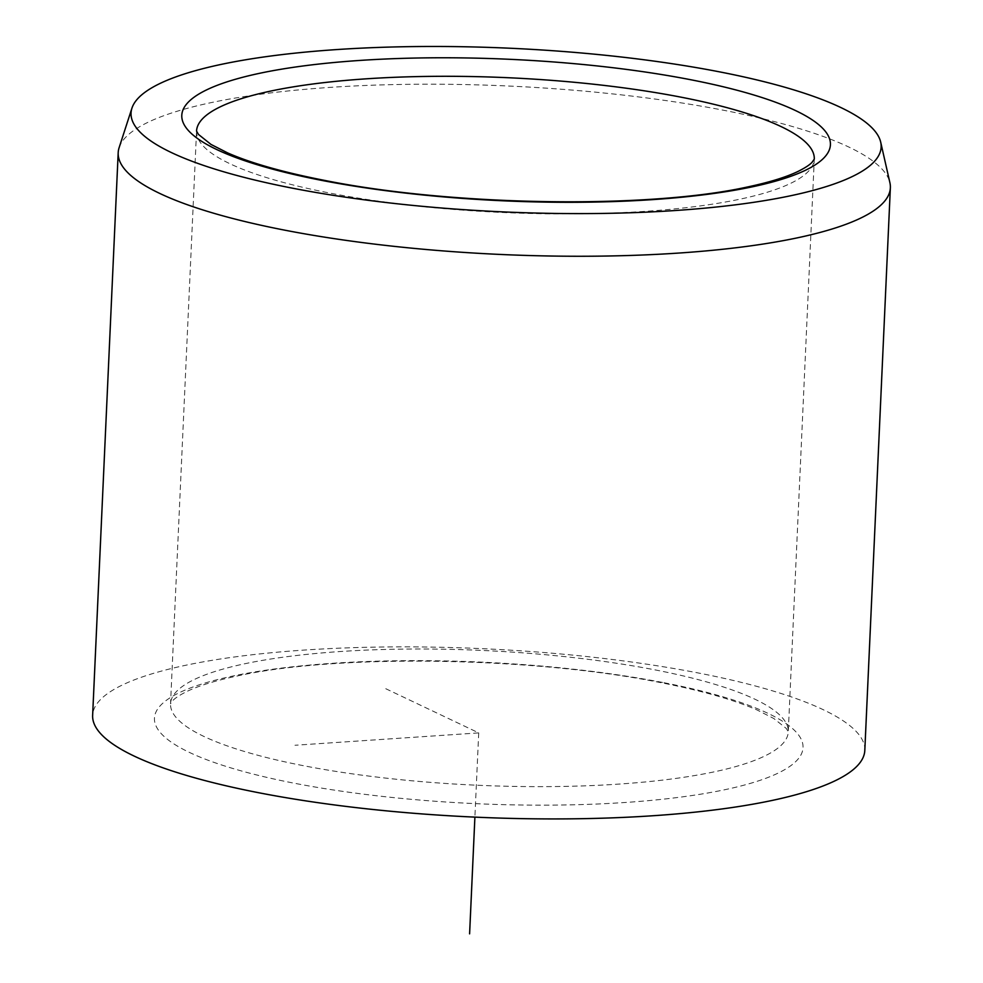 <?xml version="1.0" encoding="UTF-8"?>
<svg xmlns="http://www.w3.org/2000/svg" width="983" height="983" viewBox="0 0 983 983"><rect width="100%" height="100%" fill="white"/><g stroke="black" fill="none" stroke-linecap="round" stroke-linejoin="round"><path stroke-width="0.74" stroke-dasharray="4.92 3.69" d="M119.115 147.683A386.479 84.305 -177.4 0 1 336.604 86.959A386.479 84.305 -177.4 0 1 723.07 110.157A386.479 84.305 -177.4 0 1 889.898 182.691M864.807 750.434A386.479 84.305 2.6 0 0 697.525 672.827A386.479 84.305 2.6 0 0 300.7 650.316A386.479 84.305 2.6 0 0 92.635 715.366M385.778 688.714L478.721 732.9L294.974 745.261M478.721 732.9L474.9 817.119M196.551 131.083A309.19 67.446 2.6 0 0 330.374 193.172A309.19 67.446 2.6 0 0 647.834 211.173A309.19 67.446 2.6 0 0 814.28 159.135L788.28 731.856A309.19 67.446 2.6 0 0 654.445 669.767A309.19 67.446 2.6 0 0 336.997 651.754A309.19 67.446 2.6 0 0 170.538 703.803A309.19 67.446 2.6 0 0 304.374 765.88A309.19 67.446 2.6 0 0 621.821 783.893A309.19 67.446 2.6 0 0 788.28 731.856L786.375 728.538L773.818 718.512L757.094 709.984C733.748 699.761 701.469 690.607 660.269 682.546C532.467 656.791 336.972 653.904 237.493 675.935C215.891 680.506 199.18 685.606 187.372 691.233C179.975 694.883 175.06 698.053 172.664 700.744L170.538 703.803L196.551 131.083M662.517 682.435A324.648 70.825 2.6 0 0 211.505 681.17A324.648 70.825 2.6 0 0 294.937 783.353A324.648 70.825 2.6 0 0 745.95 784.631A324.648 70.825 2.6 0 0 662.517 682.435"/><path stroke-width="1.47" d="M293.548 188.392A375.432 81.896 -177.4 0 1 131.943 108.142A375.432 81.896 -177.4 0 1 343.214 49.15A375.432 81.896 -177.4 0 1 718.647 71.685A375.432 81.896 -177.4 0 1 880.694 142.142A375.432 81.896 -177.4 0 1 688.923 209.526A375.432 81.896 -177.4 0 1 293.548 188.392M880.694 142.142L889.898 182.691A386.479 84.305 -177.4 0 1 890.365 187.765A386.479 84.305 -177.4 0 1 682.3 252.815A386.479 84.305 -177.4 0 1 285.475 230.305A386.479 84.305 -177.4 0 1 118.193 152.697A386.479 84.305 -177.4 0 1 119.115 147.683L131.943 108.142M118.193 152.697L92.635 715.366A386.479 84.305 2.6 0 0 259.93 792.974A386.479 84.305 2.6 0 0 656.742 815.485A386.479 84.305 2.6 0 0 864.807 750.434L890.365 187.765M474.9 817.119L469.604 933.85M680.457 97.059A309.19 67.446 2.6 0 0 362.997 79.045A309.19 67.446 2.6 0 0 196.551 131.083L198.443 134.401L211.001 144.427L227.737 152.955C251.083 163.178 283.362 172.332 324.562 180.393C452.389 206.147 647.92 209.035 747.375 187.003C769.259 182.359 786.093 177.186 797.913 171.484C804.991 167.958 809.709 164.886 812.093 162.269L814.28 159.135A309.19 67.446 2.6 0 0 680.457 97.059M689.894 79.574A324.648 70.825 2.6 0 0 238.881 78.308A324.648 70.825 2.6 0 0 322.313 180.503A324.648 70.825 2.6 0 0 773.326 181.769A324.648 70.825 2.6 0 0 689.894 79.574"/></g></svg>
